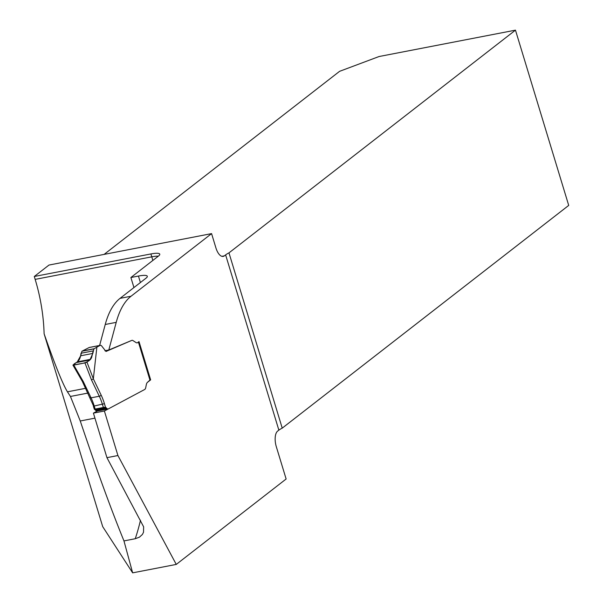 <?xml version="1.0" encoding="UTF-8"?>
<svg xmlns="http://www.w3.org/2000/svg" width="603" height="603" viewBox="0 0 603 603"><rect width="100%" height="100%" fill="white"/><g stroke="black" fill="none" stroke-linecap="round" stroke-linejoin="round"><path stroke-width="0.9" d="M278.865 430.143L277.636 431.1A12.542 5.683 79.1 0 0 276.302 446.672L286.131 479.001L176.264 564.416L117.917 455.536L106.942 457.662L143.635 526.834L143.522 532.238L142.398 534.469L139.414 537.183L135.245 538.728L123.962 540.914L132.645 572.85L102.706 526.645L44.109 333.768A97.196 44.064 79.1 0 0 35.162 279.377L34.288 276.491L49.001 265.049L211.578 233.617L215.912 247.893A12.542 5.683 79.1 0 0 223.2 256.396A12.542 5.683 79.1 0 0 224.391 255.838L225.62 254.888L278.865 430.143A15.678 3.136 163.1 0 1 282.227 428.138L568.712 205.412L515.467 30.15L228.974 252.876A15.678 3.136 -16.9 0 0 225.62 254.888M515.467 30.15L379.068 56.524L339.602 71.32L104.108 254.398M73.777 365.094L83.259 381.526L91.068 397.837L99.299 396.246L91.49 379.928L84.963 362.931L72.933 365.086L77.297 361.875L80.659 355.778L81.94 351.225L89.184 347.516L100.158 345.391A3.92 1.779 79.1 0 1 100.392 345.308A3.92 1.779 79.1 0 1 101.907 346.288L105.992 351.466L131.816 340.378A8.623 3.912 79.1 0 1 131.944 340.348A8.623 3.912 79.1 0 1 132.57 340.333L135.796 342.406A6.271 2.842 79.1 0 0 137.19 342.836A6.271 2.842 -100.9 0 1 135.796 342.406L132.57 340.333A8.623 3.912 79.1 0 0 131.944 340.348A8.623 3.912 79.1 0 0 131.816 340.378L108.804 349.996L116.213 322.356A94.06 42.64 -100.9 0 1 131.024 296.239L211.578 233.617M137.19 342.836A6.271 2.842 79.1 0 0 137.793 342.557A6.271 2.842 -100.9 0 1 137.19 342.836M149.943 380.071L147.524 382.294L150.644 379.867L139.014 341.607L137.793 342.557L138.532 341.893M147.524 382.294A7.055 3.196 79.1 0 0 146.303 384.722L145.76 387.465L146.303 384.722A7.055 3.196 79.1 0 1 147.524 382.294M145.64 387.97L145.76 387.465L145.64 387.97M117.917 455.536L104.387 411.005L144.652 389.508A5.171 2.344 79.1 0 0 145.609 388.098A5.171 2.344 -100.9 0 1 144.652 389.508L108.465 408.826A5.171 2.344 -100.9 0 1 108.156 408.94A5.171 2.344 -100.9 0 1 106.806 408.419L105.48 407.131L103.377 407.47L102.45 404.417A31.356 14.216 79.1 0 0 99.299 396.246A1.568 0.701 -25.6 0 0 101.131 395.093A32.924 14.924 -100.9 0 1 104.432 403.678L105.48 407.131M176.264 564.416L132.645 572.85M94.935 418.143L80.252 420.984L70.445 396.457L67.438 391.822C62.584 383.802 54.805 364.453 44.109 333.768M123.962 540.914C111.216 509.723 96.638 469.745 80.252 420.984M228.974 252.876L282.227 428.138M70.445 396.457L87.932 393.073M108.804 349.996L104.899 350.758M99.616 345.459L105.239 324.482A94.06 42.64 -100.9 0 1 120.042 298.364L146.024 278.171A15.678 3.136 -16.9 0 0 147.305 276.264A15.678 3.136 -16.9 0 0 138.434 276.053L130.889 277.516L158.483 256.056A15.678 3.136 -16.9 0 0 159.765 254.157A15.678 3.136 -16.9 0 0 150.901 253.946L34.288 276.491M106.942 457.662L93.412 413.123L104.387 411.005M93.412 413.123L97.339 411.027M130.889 277.516L133.941 287.556M150.644 379.867L150.102 379.973M83.259 381.526L82.317 381.36L93.457 405.804M91.49 379.928L93.344 378.835L101.131 395.093M100.158 345.391L96.864 347.155L93.344 378.835M84.963 362.931L86.968 362.154L93.352 378.782M96.864 347.155L93.895 348.918L92.817 353.433L90.156 359.388L86.968 362.154M89.184 347.516A3.92 1.779 -100.9 0 1 89.417 347.434A3.92 1.779 -100.9 0 1 89.666 347.426M104.432 403.678L94.219 406.015L95.138 409.06L94.505 409.249L95.832 410.537A5.171 2.344 79.1 0 0 97.181 411.058A5.171 2.344 79.1 0 0 97.49 410.945M95.138 409.06L103.377 407.47M82.302 351.036L94.158 348.745M76.257 362.607C78.94 361.265 80.523 358.144 81.006 353.252L93.141 350.901L91.746 357.082C90.827 360.097 87.631 362.23 82.166 363.473L73.777 365.094C73.189 364.694 74.018 363.865 76.257 362.607L89.365 360.074M221.889 256.32L224.391 255.838M135.245 538.728A219.477 99.495 79.1 0 0 140.484 520.261M67.438 391.822L85.641 388.302M116.213 322.356L105.239 324.482M131.024 296.239L120.042 298.364M35.162 279.377L151.775 256.833L150.901 253.946M152.838 260.451A97.196 44.064 79.1 0 0 151.775 256.833A15.678 3.136 -16.9 0 1 158.355 256.162M140.409 282.536L138.434 276.053M94.339 409.316L93.329 405.992L94.219 406.015A31.356 14.216 -100.9 0 0 91.068 397.837A1.568 0.701 154.4 0 1 90.111 397.626M150.026 380.35L138.404 342.082M81.94 351.225L93.895 348.918M81.006 353.252L93.141 350.901M80.659 355.778L92.817 353.433M77.297 361.875L90.156 359.388M106.113 407.636L95.138 409.754M106.392 407.967L95.41 410.085M106.716 408.329L95.741 410.455M106.806 408.419L95.832 410.537M72.933 365.086L82.332 381.375M150.155 380.154L138.554 341.969M100.392 345.308L89.417 347.434M108.156 408.94L97.181 411.058"/></g></svg>
